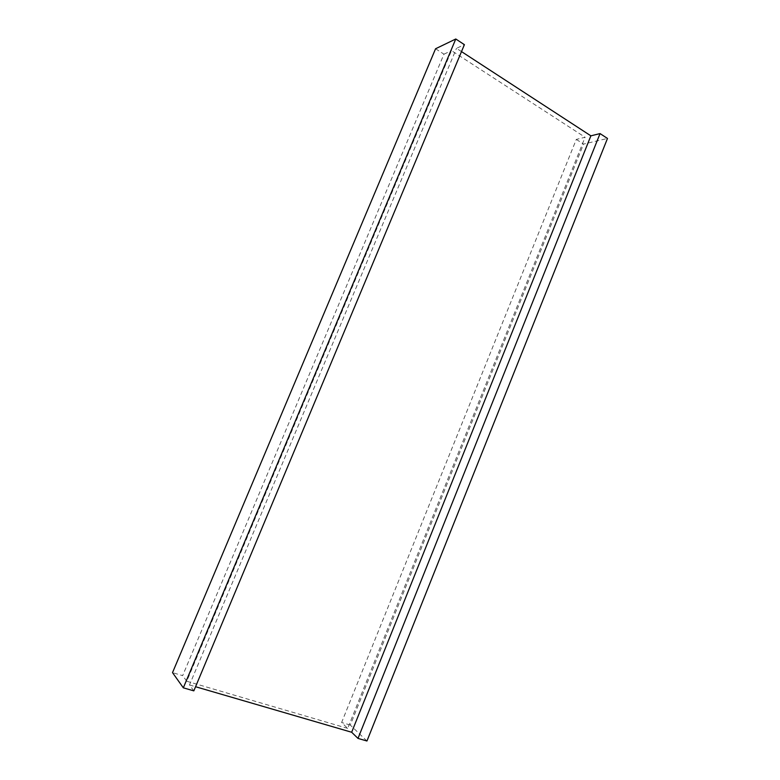 <?xml version="1.0" encoding="UTF-8"?>
<svg xmlns="http://www.w3.org/2000/svg" width="780" height="780" viewBox="0 0 780 780"><rect width="100%" height="100%" fill="white"/><g stroke="black" fill="none" stroke-linecap="round" stroke-linejoin="round"><path stroke-width="0.58" stroke-dasharray="3.9 2.92" d="M347.675 728.383L186.771 681.242L451.513 50.651L585.097 137.251L576.303 139.405L341.62 722.504L347.675 728.383L585.097 137.251M576.303 139.405L583.567 144.085L607.483 138.45M366.951 741L350.298 725.068L583.567 144.085M350.298 725.068L341.62 722.504M461.497 51.597L456.495 48.34L464.402 44.655M193.83 690.865L189.501 684.957L456.495 48.34M189.501 684.957L195.566 686.722M435.572 48.76L443.966 54.171L182.656 675.626L172.517 672.633M443.966 54.171L451.513 50.651M186.771 681.242L182.656 675.626"/><path stroke-width="1.17" d="M366.951 741L607.483 138.45L600.054 133.585L358 738.407L366.951 741M600.054 133.585L590.879 135.837L461.497 51.597M195.566 686.722L351.663 732.254L590.879 135.837M351.663 732.254L358 738.407M455.773 39L464.402 44.655L193.83 690.865L183.329 687.823L455.773 39L435.572 48.76L172.517 672.633L183.329 687.823"/></g></svg>
